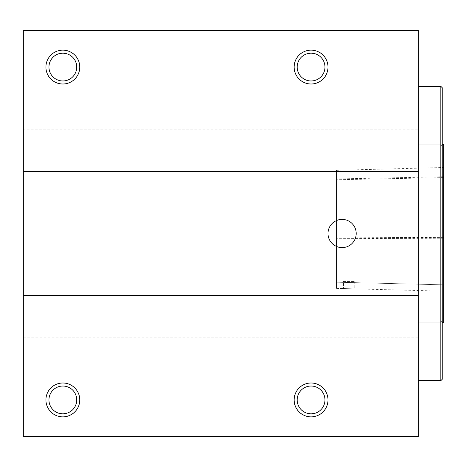 <?xml version="1.0" encoding="UTF-8"?>
<svg xmlns="http://www.w3.org/2000/svg" width="467" height="467" viewBox="0 0 467 467"><rect width="100%" height="100%" fill="white"/><g stroke="black" fill="none" stroke-linecap="round" stroke-linejoin="round"><path stroke-width="0.35" stroke-dasharray="2.33 1.75" d="M343.514 281.455L354.797 281.455L343.514 281.455L343.514 288.565L354.792 288.857L336.462 288.378L336.462 282.202L336.462 288.378M443.65 284.829L443.65 167.501L443.65 284.829L336.462 282.202L336.462 170.309L336.462 282.202L443.65 284.829M443.65 322.353L443.65 144.647M442.237 379.262L442.237 321.576L440.83 322.049L418.263 322.049L418.263 380.675L418.263 144.951L440.83 144.951L440.83 380.675M440.83 86.325L440.83 144.951L442.237 145.424L442.237 87.738M418.263 144.951L418.263 322.049M442.237 144.647L442.237 322.353L442.237 144.647M442.237 321.576L442.237 145.424M79.653 69.046A16.923 16.923 0 0 1 60.868 83.885A16.923 16.923 0 0 1 46.035 65.1A16.923 16.923 0 0 1 64.814 50.261A16.923 16.923 0 0 1 79.653 69.046M327.881 69.046A16.923 16.923 0 0 1 309.101 83.885A16.923 16.923 0 0 1 294.263 65.1A16.923 16.923 0 0 1 313.042 50.261A16.923 16.923 0 0 1 327.881 69.046M327.881 401.9A16.923 16.923 0 0 1 309.101 416.739A16.923 16.923 0 0 1 294.263 397.954A16.923 16.923 0 0 1 313.042 383.115A16.923 16.923 0 0 1 327.881 401.9M79.653 401.9A16.923 16.923 0 0 1 60.868 416.739A16.923 16.923 0 0 1 46.035 397.954A16.923 16.923 0 0 1 64.814 383.115A16.923 16.923 0 0 1 79.653 401.9M328.091 231.86A14.103 14.103 0 0 1 350.53 222.193A14.103 14.103 0 0 1 347.682 246.453A14.103 14.103 0 0 1 328.091 231.86M23.35 129.131L23.35 30.402L418.263 30.402L418.263 436.598L23.35 436.598L23.35 129.131L418.263 129.131M418.263 295.558L23.35 295.558M23.35 171.442L418.263 171.442M23.35 337.869L418.263 337.869M443.65 237.359L336.462 237.878M443.65 176.754L336.462 178.949M443.65 177.618L336.462 179.754M443.65 238.223L336.462 238.684M443.65 291.186L354.792 288.857L354.797 281.455M336.462 170.309L443.65 167.501"/><path stroke-width="0.7" d="M442.237 144.647L443.65 144.647L443.65 322.353L442.237 322.353M418.263 380.675L440.83 380.675L440.83 322.049L418.263 322.049M418.263 144.951L440.83 144.951L440.83 86.325L418.263 86.325M440.83 322.049L440.83 144.951L442.237 145.424L442.237 321.576L440.83 322.049M440.83 86.325L442.237 87.738L442.237 145.424M442.237 321.576L442.237 379.262L440.83 380.675M46.035 65.1A16.923 16.923 0 0 0 69.536 82.618A16.923 16.923 0 0 0 72.951 53.501A16.923 16.923 0 0 0 46.035 65.1M49.041 65.456A13.899 13.899 0 0 1 71.142 55.929A13.899 13.899 0 0 1 68.34 79.834A13.899 13.899 0 0 1 49.041 65.456M294.263 65.1A16.923 16.923 0 0 0 317.77 82.618A16.923 16.923 0 0 0 321.185 53.501A16.923 16.923 0 0 0 294.263 65.1M297.269 65.456A13.899 13.899 0 0 1 319.375 55.929A13.899 13.899 0 0 1 316.573 79.834A13.899 13.899 0 0 1 297.269 65.456M294.263 397.954A16.923 16.923 0 0 0 317.77 415.472A16.923 16.923 0 0 0 321.185 386.355A16.923 16.923 0 0 0 294.263 397.954M297.269 398.31A13.899 13.899 0 0 1 319.375 388.783A13.899 13.899 0 0 1 316.573 412.688A13.899 13.899 0 0 1 297.269 398.31M46.035 397.954A16.923 16.923 0 0 0 69.536 415.472A16.923 16.923 0 0 0 72.951 386.355A16.923 16.923 0 0 0 46.035 397.954M49.041 398.31A13.899 13.899 0 0 1 71.142 388.783A13.899 13.899 0 0 1 68.34 412.688A13.899 13.899 0 0 1 49.041 398.31M328.091 231.86A14.103 14.103 0 0 1 350.081 221.872A14.103 14.103 0 0 1 348.674 245.981A14.103 14.103 0 0 1 328.091 231.86M418.263 295.558L418.263 436.598L23.35 436.598L23.35 295.558L418.263 295.558L418.263 171.442L23.35 171.442L23.35 295.558M23.35 171.442L23.35 30.402L418.263 30.402L418.263 171.442"/></g></svg>
